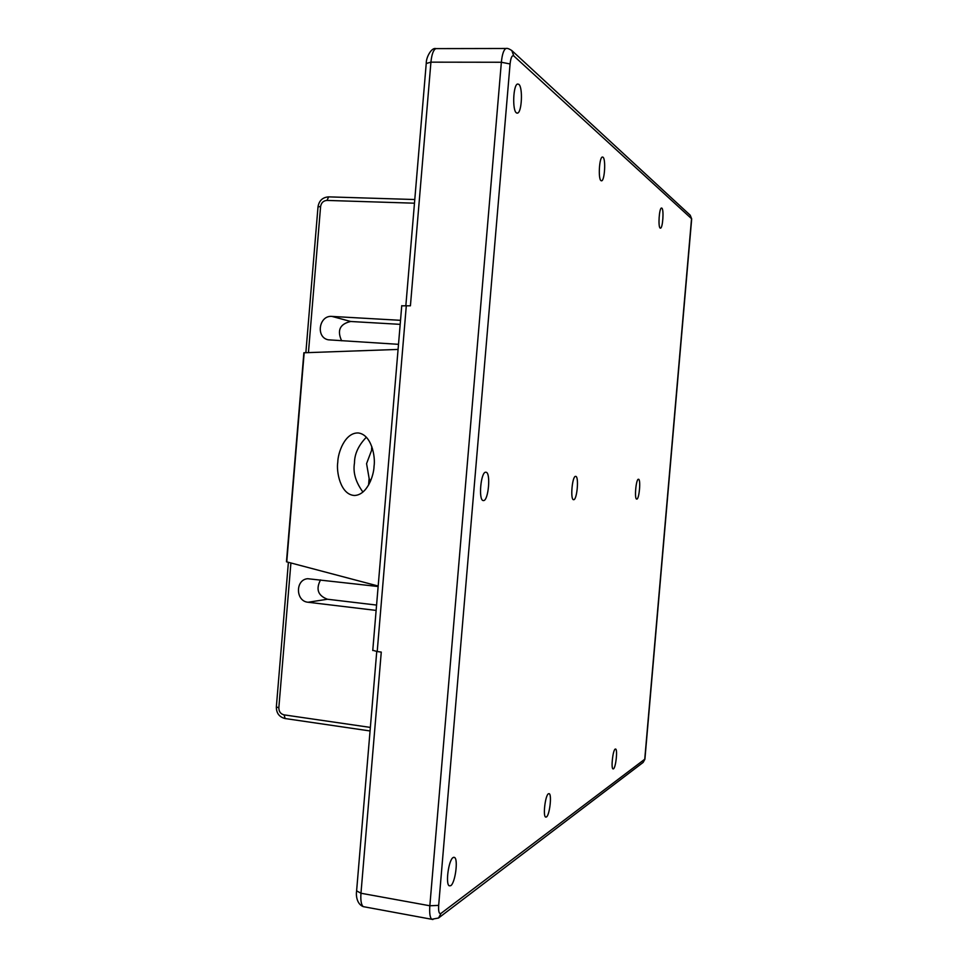 <?xml version="1.0" encoding="UTF-8"?>
<svg xmlns="http://www.w3.org/2000/svg" width="968" height="968" viewBox="0 0 968 968"><rect width="100%" height="100%" fill="white"/><g stroke="black" fill="none" stroke-linecap="round" stroke-linejoin="round"><path stroke-width="1.45" d="M450.725 885.696C455.214 883.094 458.421 859.112 454.512 857.43L453.121 857.539C448.668 859.79 445.316 884.038 449.225 885.817L450.725 885.696M516.392 112.857L517.553 113.111C521.885 112.361 522.986 87.193 518.812 84.313L517.541 84.022C513.197 84.882 512.193 110.34 516.392 112.857M660.152 228.073L660.491 228.17C662.765 228.291 664.06 209.499 661.87 208.144L661.495 208.023C659.22 207.914 657.95 226.887 660.152 228.073M613.482 768.834C615.842 767.6 617.802 749.365 615.612 749.026L615.188 749.087C612.841 750.152 610.844 768.556 613.034 768.919L613.482 768.834M546.448 816.968C549.63 815.213 552.038 794.425 549.159 793.663L548.433 793.76C545.274 795.272 542.77 816.278 545.662 817.077L546.448 816.968M573.649 499.694C577.061 500.202 579.154 476.171 575.682 476.365L575.645 476.365C572.257 475.603 570.079 499.851 573.564 499.694L573.649 499.694M601.007 180.665L601.6 180.822C604.673 180.713 605.968 159.139 603.016 157.203L602.374 157.022C599.289 157.179 598.03 178.983 601.007 180.665M483.443 500.577C488.477 501.182 491.018 472.13 485.924 472.239L485.851 472.227C480.854 471.247 478.18 500.577 483.274 500.565L483.443 500.577M636.762 499.089C639.231 499.524 641.01 479.039 638.493 479.257L638.481 479.257C636.024 478.628 634.185 499.294 636.714 499.089L636.762 499.089M374.047 466.261C373.866 475.469 367.247 495.035 354.494 495.483C340.288 494.805 336.174 471.343 337.784 462.159C337.868 453.084 344.838 432.297 358.378 432.974C371.664 434.741 375.584 456.908 374.047 466.261M366.364 437.197C358.438 445.461 354.482 454.065 354.482 463.019C352.86 472.481 355.679 482.161 362.952 492.071M372.365 448.293L366.569 463.636L369.135 478.458L370.478 481.181M378.137 586.511L307.703 578.707C295.143 579.614 295.506 601.346 308.102 602.253L376.116 610.409M400.522 320.323L331.976 316.415C318.98 315.072 315.495 337.445 328.309 339.816L398.501 344.33M320.553 579.905C315.653 589.222 317.964 595.659 327.486 599.24L376.576 605.073M400.183 324.353L350.731 321.485C339.901 323.941 336.864 330.378 341.644 340.796M401.744 305.827L410.42 305.803L430.929 62.158L426.222 63.501M406.318 305.586L377.205 651.561L381.271 652.093L360.967 893.246L429.84 905.77L501.363 62.255L430.929 62.158C431.716 54.462 433.337 49.949 435.806 48.618L506.929 48.485M303.879 352.776L398.078 349.424M304.182 352.703L286.758 561.876L378.173 586.027M377.205 651.561L372.765 650.266M440.997 913.393L438.552 918.003L643.115 762.445L644.724 759.493L691.539 218.683L513.79 55.938C512.036 55.019 510.789 57.693 510.075 63.961L438.661 905.382C438.322 911.566 439.097 914.24 440.997 913.393L644.918 759.093L691.672 219.046L690.22 215.223L691.684 218.901M290.908 562.977L278.832 707.79C278.869 711.625 280.611 713.985 284.072 714.868L370.369 727.416M414.473 203.195L326.966 200.424C323.397 200.691 321.279 202.736 320.602 206.535L308.441 352.558M371.809 446.587L371.567 449.454M369.135 478.458L368.578 485.053M510.075 63.961L501.363 62.255C502.15 54.438 503.65 49.864 505.877 48.521C507.014 48.025 508.986 48.69 511.794 50.53L513.79 55.938M437.076 48.618L435.806 48.618C431.559 47.226 426.126 57.378 426.271 63.029L405.858 305.561M432.914 919.527L431.752 919.285C429.961 917.591 429.32 913.09 429.84 905.77L438.661 905.382M356.611 890.862L360.967 893.246C360.471 900.458 361.245 904.923 363.266 906.641L364.658 906.895M285.149 718.546L284.072 714.868M276.34 706.918L278.832 707.79M318 206.874L320.602 206.535M328.684 196.867L326.966 200.424M350.731 321.485L331.976 316.415M327.486 599.24L308.102 602.253M453.665 857.285L454.512 857.43M516.803 113.099L517.553 113.111M438.552 918.003L431.752 919.285L363.266 906.641C356.406 903.943 355.97 894.444 356.563 891.407L376.746 651.5M643.115 762.445L644.906 759.251M511.794 50.53L690.22 215.223M370.066 730.961L285.016 718.522C279.268 717.022 276.376 713.186 276.34 707.039L288.391 562.311M305.864 352.642L318.012 206.777C319.077 200.654 322.586 197.339 328.563 196.867L414.776 199.529M372.753 650.52L401.756 305.658M303.879 352.739L286.467 561.767"/></g></svg>
